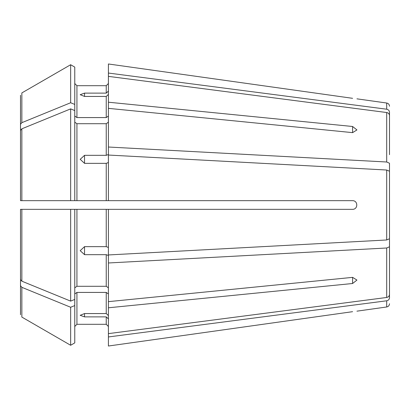 <?xml version="1.0" encoding="UTF-8"?>
<svg xmlns="http://www.w3.org/2000/svg" width="410" height="410" viewBox="0 0 410 410"><rect width="100%" height="100%" fill="white"/><g stroke="black" fill="none" stroke-linecap="round" stroke-linejoin="round"><path stroke-width="0.61" d="M389.5 151.351L389.5 112.191C389.341 110.582 388.408 109.588 386.697 109.209L108.409 73.052L108.409 102.213L352.6 126.495L356.941 129.934L352.6 132.635L108.409 108.353L108.409 154.503L106.236 155.334L84.532 155.334L84.532 163.354L106.236 163.354L106.236 200.659L108.409 200.659L108.409 155.047L386.697 170.022L386.697 239.978L108.409 254.953L108.409 209.341L352.6 209.341C358.155 209.341 358.155 200.659 352.6 200.659L108.409 200.659M108.409 63.98L352.6 98.318C358.155 99.005 358.155 99.005 352.6 98.318L108.409 63.98L108.409 73.052M74.763 116.035L76.936 117.573L76.936 85.695L74.763 83.522L76.936 85.695L106.236 85.695L108.409 83.522L106.236 85.695L106.236 93.116L108.409 91.112M20.5 279.523L20.5 209.341L20.5 279.523L20.5 209.341L21.858 209.341L21.858 281.188L20.5 279.523M389.5 154.678L389.5 115.512C389.341 113.903 388.408 112.909 386.697 112.53L108.409 76.373M389.5 179.457L389.5 163.236L386.697 162.001L108.409 147.021M74.763 122.175L76.936 123.707L106.236 123.707L108.409 122.175M74.763 67.107L70.648 64.729L74.763 67.107L74.763 110.567L70.648 108.881L21.858 128.812L20.5 130.477L20.5 200.659L20.5 148.733M386.697 170.022L389.5 171.257L389.5 238.743L386.697 239.978M74.763 305.573L70.648 307.259L70.648 345.271L74.763 342.893L74.763 209.341L70.648 209.341L108.409 209.341M108.409 247.476L106.236 246.646L84.532 246.646L80.191 250.684L84.532 254.666L106.236 254.666L106.236 286.293L108.409 287.825M74.763 104.427L70.648 102.741L70.648 64.729L21.858 92.916L21.858 122.672L20.5 124.338L20.5 162.145M389.5 230.543L389.5 255.322L389.5 230.543L389.5 246.764L386.697 247.999L108.409 262.979L108.409 301.647L352.6 277.365L356.941 280.066L352.6 283.505L352.6 277.365M108.409 301.647L108.409 307.787L352.6 283.505M108.409 307.787L108.409 333.627L386.697 297.47C388.408 297.091 389.341 296.097 389.5 294.488L389.5 246.764M74.763 293.965L76.936 292.427L106.236 292.427L108.409 293.965M108.409 315.567L106.236 313.563L84.532 313.563L80.191 315.295L84.532 316.884L106.236 316.884L106.236 324.305L108.409 326.478L106.236 324.305L76.936 324.305L74.763 326.478L76.936 324.305L76.936 292.427M84.532 96.437L80.191 94.705L84.532 93.116L84.532 96.437L106.236 96.437L106.236 117.573L108.409 116.035M84.532 93.116L106.236 93.116M76.936 117.573L106.236 117.573M108.409 94.433L106.236 96.437M108.409 108.353L108.409 102.213M70.648 64.729L21.858 92.916M70.648 102.741L21.858 122.672M20.5 95.263L20.5 124.338M389.5 261.436L389.5 297.809C389.341 299.418 388.408 300.412 386.697 300.791L108.409 336.948L108.409 346.019L352.6 311.682C358.155 310.995 358.155 310.995 352.6 311.682L108.409 346.019M74.763 110.567L74.763 200.659L106.236 200.659M84.532 163.354L80.191 159.316L84.532 155.334M108.409 162.524L106.236 163.354M70.648 108.881L70.648 200.659L20.5 200.659L20.5 130.477M74.763 200.659L70.648 200.659L74.763 200.659M389.5 255.322L389.5 294.488M74.763 287.825L76.936 286.293L106.236 286.293M108.409 262.979L108.409 255.497L106.236 254.666M21.858 209.341L70.648 209.341L70.648 301.119L21.858 281.188M74.763 299.433L70.648 301.119M389.5 238.743L389.5 222.522L389.5 238.743M108.409 318.888L106.236 316.884M108.409 336.948L108.409 333.627M70.648 307.259L21.858 287.328L20.5 285.662L20.5 314.736M70.648 345.271L21.858 317.084L70.648 345.271L74.763 342.893M20.5 285.662L20.5 247.855M76.936 286.293L76.936 209.341L106.236 209.341L106.236 246.646M356.941 98.841L386.697 103.023L386.697 109.209M386.697 112.53L386.697 162.001M106.236 123.707L106.236 155.334M386.697 247.999L386.697 297.47M106.236 292.427L106.236 313.563M386.697 300.791L386.697 306.977L356.941 311.159M76.936 123.707L76.936 200.659M21.858 128.812L21.858 200.659M21.858 287.328L21.858 317.084M352.6 126.495L352.6 132.635M84.532 316.884L84.532 313.563M84.532 254.666L84.532 246.646M386.697 103.023C388.413 103.387 389.351 104.458 389.5 106.246M386.697 306.977C388.413 306.613 389.351 305.542 389.5 303.754"/></g></svg>
